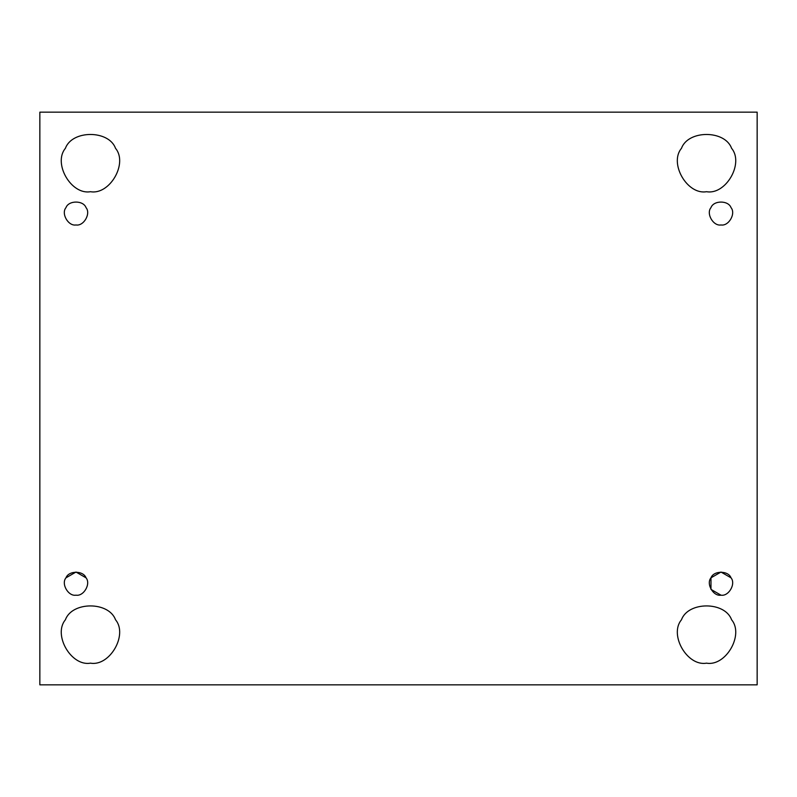 <?xml version="1.0" encoding="UTF-8"?>
<svg xmlns="http://www.w3.org/2000/svg" width="797" height="797" viewBox="0 0 797 797"><rect width="100%" height="100%" fill="white"/><g stroke="black" fill="none" stroke-linecap="round" stroke-linejoin="round"><path stroke-width="1.2" d="M76.004 595.18C83.725 596.564 91.087 583.812 86.026 577.825C83.366 570.443 68.642 570.443 65.982 577.825C60.921 583.812 68.283 596.564 76.004 595.18C68.283 596.564 60.921 583.812 65.982 577.825L76.004 572.037L86.026 577.825C91.087 583.812 83.725 596.564 76.004 595.18M90.469 663.154C109.767 666.621 128.178 634.741 115.515 619.767C108.87 601.307 72.059 601.307 65.414 619.767C52.761 634.741 71.162 666.621 90.469 663.154C71.162 666.621 52.761 634.741 65.414 619.767C72.059 601.307 108.87 601.307 115.515 619.767C128.178 634.741 109.767 666.621 90.469 663.154M706.531 663.154C725.838 666.621 744.239 634.741 731.586 619.767C724.941 601.307 688.13 601.307 681.485 619.767C668.822 634.741 687.233 666.621 706.531 663.154C687.233 666.621 668.822 634.741 681.485 619.767C688.13 601.307 724.941 601.307 731.586 619.767C744.239 634.741 725.838 666.621 706.531 663.154M720.996 595.18C728.717 596.564 736.079 583.812 731.018 577.825C728.358 570.443 713.634 570.443 710.974 577.825C705.913 583.812 713.275 596.564 720.996 595.18L710.974 589.391L710.974 577.825L720.996 572.037L731.018 577.825C736.079 583.812 728.717 596.564 720.996 595.18C713.275 596.564 705.913 583.812 710.974 577.825C713.634 570.443 728.358 570.443 731.018 577.825C728.358 570.443 713.634 570.443 710.974 577.825M720.996 224.963C728.717 226.348 736.079 213.596 731.018 207.609C728.358 200.226 713.634 200.226 710.974 207.609C705.913 213.596 713.275 226.348 720.996 224.963C713.275 226.348 705.913 213.596 710.974 207.609C713.634 200.226 728.358 200.226 731.018 207.609C736.079 213.596 728.717 226.348 720.996 224.963C713.275 226.348 705.913 213.596 710.974 207.609C713.634 200.226 728.358 200.226 731.018 207.609C736.079 213.596 728.717 226.348 720.996 224.963M731.586 148.312C724.941 129.861 688.13 129.861 681.485 148.312C688.13 129.861 724.941 129.861 731.586 148.312C744.239 163.295 725.838 195.175 706.531 191.698C725.838 195.175 744.239 163.295 731.586 148.312C724.941 129.861 688.13 129.861 681.485 148.312C668.822 163.295 687.233 195.175 706.531 191.698C687.233 195.175 668.822 163.295 681.485 148.312M115.515 148.312C108.87 129.861 72.059 129.861 65.414 148.312C72.059 129.861 108.87 129.861 115.515 148.312C128.178 163.295 109.767 195.175 90.469 191.698C109.767 195.175 128.178 163.295 115.515 148.312C108.87 129.861 72.059 129.861 65.414 148.312C52.761 163.295 71.162 195.175 90.469 191.698C71.162 195.175 52.761 163.295 65.414 148.312M76.004 224.963C83.725 226.348 91.087 213.596 86.026 207.609C83.366 200.226 68.642 200.226 65.982 207.609C60.921 213.596 68.283 226.348 76.004 224.963C68.283 226.348 60.921 213.596 65.982 207.609C68.642 200.226 83.366 200.226 86.026 207.609C91.087 213.596 83.725 226.348 76.004 224.963C68.283 226.348 60.921 213.596 65.982 207.609C68.642 200.226 83.366 200.226 86.026 207.609C91.087 213.596 83.725 226.348 76.004 224.963M39.85 112.158L757.15 112.158L39.85 112.158L39.85 684.842L39.85 112.158M757.15 684.842L39.85 684.842L757.15 684.842L757.15 112.158L757.15 684.842M65.982 577.825C68.642 570.443 83.366 570.443 86.026 577.825C83.366 570.443 68.642 570.443 65.982 577.825"/></g></svg>
